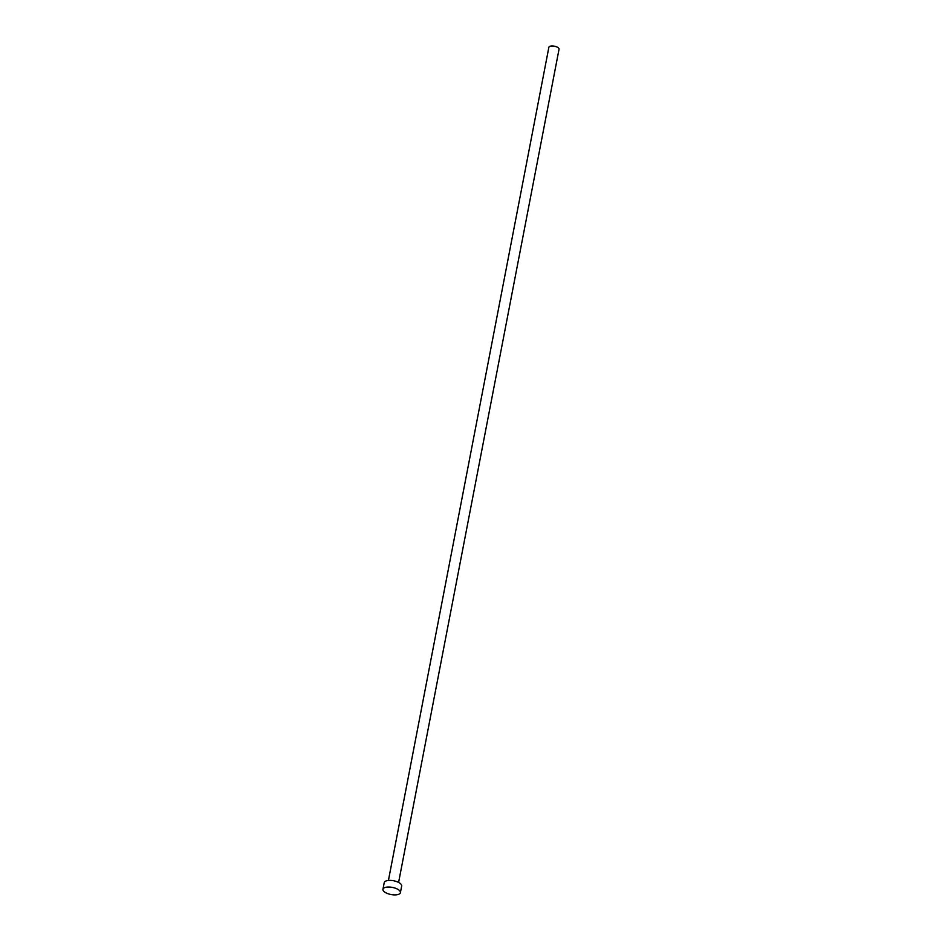 <?xml version="1.0" encoding="UTF-8"?>
<svg xmlns="http://www.w3.org/2000/svg" width="942" height="942" viewBox="0 0 942 942"><rect width="100%" height="100%" fill="white"/><g stroke="black" fill="none" stroke-linecap="round" stroke-linejoin="round"><path stroke-width="1.41" d="M388.422 880.464L548.868 47.3A5.181 2.119 10.9 0 1 551.918 45.981A5.181 2.119 10.9 0 1 557.122 47.1A5.181 2.119 10.9 0 1 559.042 49.255L398.607 882.418M382.958 889.283L384.23 882.654A8.878 3.627 10.9 0 1 389.458 880.393A8.878 3.627 10.9 0 1 398.395 882.313A8.878 3.627 10.9 0 1 401.681 886.01L400.397 892.651A8.878 3.627 10.9 0 1 395.181 894.9A8.878 3.627 10.9 0 1 386.244 892.981A8.878 3.627 10.9 0 1 382.958 889.283A8.878 3.627 10.9 0 1 388.186 887.034A8.878 3.627 10.9 0 1 397.112 888.942A8.878 3.627 10.9 0 1 400.397 892.651"/></g></svg>
